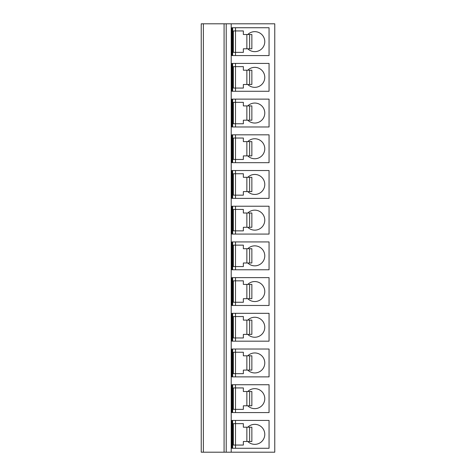 <?xml version="1.0" encoding="UTF-8"?>
<svg xmlns="http://www.w3.org/2000/svg" width="476" height="476" viewBox="0 0 476 476"><rect width="100%" height="100%" fill="white"/><g stroke="black" fill="none" stroke-linecap="round" stroke-linejoin="round"><path stroke-width="0.71" d="M231.217 23.8L231.217 452.2L274.771 452.2L274.771 23.8L201.229 23.8L201.229 452.2L203.371 452.2L203.371 23.8M201.229 420.713L201.229 447.987L201.229 420.713M201.229 385.013L201.229 412.287L201.229 385.013M201.229 349.313L201.229 376.587L201.229 349.313M201.229 313.613L201.229 340.887L201.229 313.613M201.229 277.913L201.229 305.187L201.229 277.913M201.229 242.213L201.229 269.487L201.229 242.213M201.229 206.513L201.229 233.787L201.229 206.513M201.229 170.813L201.229 198.087L201.229 170.813M201.229 135.113L201.229 162.387L201.229 135.113M201.229 99.413L201.229 126.687L201.229 99.413M201.229 63.713L201.229 90.987L201.229 63.713M201.229 28.013L201.229 55.287L201.229 28.013M224.077 23.8L224.077 452.2L203.371 452.2M226.219 23.8L226.219 452.2L224.077 452.2M231.217 452.2L226.219 452.2M269.059 448.273L231.931 448.273L231.931 420.427L269.059 420.427L269.059 448.273M269.059 412.573L231.931 412.573L231.931 384.727L269.059 384.727L269.059 412.573M269.059 376.873L231.931 376.873L231.931 349.027L269.059 349.027L269.059 376.873M269.059 341.173L231.931 341.173L231.931 313.327L269.059 313.327L269.059 341.173M269.059 305.473L231.931 305.473L231.931 277.627L269.059 277.627L269.059 305.473M269.059 269.773L231.931 269.773L231.931 241.927L269.059 241.927L269.059 269.773M269.059 234.073L231.931 234.073L231.931 206.227L269.059 206.227L269.059 234.073M269.059 198.373L231.931 198.373L231.931 170.527L269.059 170.527L269.059 198.373M269.059 162.673L231.931 162.673L231.931 134.827L269.059 134.827L269.059 162.673M269.059 126.973L231.931 126.973L231.931 99.127L269.059 99.127L269.059 126.973M269.059 91.273L231.931 91.273L231.931 63.427L269.059 63.427L269.059 91.273M269.059 55.573L231.931 55.573L231.931 27.727L269.059 27.727L269.059 55.573M232.645 448.273L232.645 420.427M235.501 448.273L235.501 445.06L233.359 445.06L233.359 423.64L235.501 423.64L235.501 420.427M247.782 441.49A9.996 9.996 0 0 0 264.775 434.35A9.996 9.996 0 0 0 247.782 427.21M249.638 427.21L251.858 427.21L251.858 441.49L249.638 441.49L249.638 427.21L243.355 427.21L243.355 423.64L235.501 423.64L235.501 445.06L243.355 445.06L243.355 441.49L249.638 441.49M233.359 445.06L233.359 423.64M232.645 412.573L232.645 384.727M235.501 412.573L235.501 409.36L233.359 409.36L233.359 387.94L235.501 387.94L235.501 384.727M247.782 405.79A9.996 9.996 0 0 0 264.775 398.65A9.996 9.996 0 0 0 247.782 391.51M249.638 391.51L251.858 391.51L251.858 405.79L249.638 405.79L249.638 391.51L243.355 391.51L243.355 387.94L235.501 387.94L235.501 409.36L243.355 409.36L243.355 405.79L249.638 405.79M233.359 409.36L233.359 387.94M232.645 376.873L232.645 349.027M235.501 376.873L235.501 373.66L233.359 373.66L233.359 352.24L235.501 352.24L235.501 349.027M247.782 370.09A9.996 9.996 0 0 0 264.775 362.95A9.996 9.996 0 0 0 247.782 355.81M249.638 355.81L251.858 355.81L251.858 370.09L249.638 370.09L249.638 355.81L243.355 355.81L243.355 352.24L235.501 352.24L235.501 373.66L243.355 373.66L243.355 370.09L249.638 370.09M233.359 373.66L233.359 352.24M232.645 341.173L232.645 313.327M235.501 341.173L235.501 337.96L233.359 337.96L233.359 316.54L235.501 316.54L235.501 313.327M247.782 334.39A9.996 9.996 0 0 0 264.775 327.25A9.996 9.996 0 0 0 247.782 320.11M249.638 320.11L251.858 320.11L251.858 334.39L249.638 334.39L249.638 320.11L243.355 320.11L243.355 316.54L235.501 316.54L235.501 337.96L243.355 337.96L243.355 334.39L249.638 334.39M233.359 337.96L233.359 316.54M232.645 305.473L232.645 277.627M235.501 305.473L235.501 302.26L233.359 302.26L233.359 280.84L235.501 280.84L235.501 277.627M247.782 298.69A9.996 9.996 0 0 0 264.775 291.55A9.996 9.996 0 0 0 247.782 284.41M249.638 284.41L251.858 284.41L251.858 298.69L249.638 298.69L249.638 284.41L243.355 284.41L243.355 280.84L235.501 280.84L235.501 302.26L243.355 302.26L243.355 298.69L249.638 298.69M233.359 302.26L233.359 280.84M232.645 269.773L232.645 241.927M235.501 269.773L235.501 266.56L233.359 266.56L233.359 245.14L235.501 245.14L235.501 241.927M247.782 262.99A9.996 9.996 0 0 0 264.775 255.85A9.996 9.996 0 0 0 247.782 248.71M249.638 248.71L251.858 248.71L251.858 262.99L249.638 262.99L249.638 248.71L243.355 248.71L243.355 245.14L235.501 245.14L235.501 266.56L243.355 266.56L243.355 262.99L249.638 262.99M233.359 266.56L233.359 245.14M232.645 234.073L232.645 206.227M235.501 234.073L235.501 230.86L233.359 230.86L233.359 209.44L235.501 209.44L235.501 206.227M247.782 227.29A9.996 9.996 0 0 0 264.775 220.15A9.996 9.996 0 0 0 247.782 213.01M249.638 213.01L251.858 213.01L251.858 227.29L249.638 227.29L249.638 213.01L243.355 213.01L243.355 209.44L235.501 209.44L235.501 230.86L243.355 230.86L243.355 227.29L249.638 227.29M233.359 230.86L233.359 209.44M232.645 198.373L232.645 170.527M235.501 198.373L235.501 195.16L233.359 195.16L233.359 173.74L235.501 173.74L235.501 170.527M247.782 191.59A9.996 9.996 0 0 0 264.775 184.45A9.996 9.996 0 0 0 247.782 177.31M249.638 177.31L251.858 177.31L251.858 191.59L249.638 191.59L249.638 177.31L243.355 177.31L243.355 173.74L235.501 173.74L235.501 195.16L243.355 195.16L243.355 191.59L249.638 191.59M233.359 195.16L233.359 173.74M232.645 162.673L232.645 134.827M235.501 162.673L235.501 159.46L233.359 159.46L233.359 138.04L235.501 138.04L235.501 134.827M247.782 155.89A9.996 9.996 0 0 0 264.775 148.75A9.996 9.996 0 0 0 247.782 141.61M249.638 141.61L251.858 141.61L251.858 155.89L249.638 155.89L249.638 141.61L243.355 141.61L243.355 138.04L235.501 138.04L235.501 159.46L243.355 159.46L243.355 155.89L249.638 155.89M233.359 159.46L233.359 138.04M232.645 126.973L232.645 99.127M235.501 126.973L235.501 123.76L233.359 123.76L233.359 102.34L235.501 102.34L235.501 99.127M247.782 120.19A9.996 9.996 0 0 0 264.775 113.05A9.996 9.996 0 0 0 247.782 105.91M249.638 105.91L251.858 105.91L251.858 120.19L249.638 120.19L249.638 105.91L243.355 105.91L243.355 102.34L235.501 102.34L235.501 123.76L243.355 123.76L243.355 120.19L249.638 120.19M233.359 123.76L233.359 102.34M232.645 91.273L232.645 63.427M235.501 91.273L235.501 88.06L233.359 88.06L233.359 66.64L235.501 66.64L235.501 63.427M247.782 84.49A9.996 9.996 0 0 0 264.775 77.35A9.996 9.996 0 0 0 247.782 70.21M249.638 70.21L251.858 70.21L251.858 84.49L249.638 84.49L249.638 70.21L243.355 70.21L243.355 66.64L235.501 66.64L235.501 88.06L243.355 88.06L243.355 84.49L249.638 84.49M233.359 88.06L233.359 66.64M232.645 55.573L232.645 27.727M235.501 55.573L235.501 52.36L233.359 52.36L233.359 30.94L235.501 30.94L235.501 27.727M247.782 48.79A9.996 9.996 0 0 0 264.775 41.65A9.996 9.996 0 0 0 247.782 34.51M249.638 34.51L251.858 34.51L251.858 48.79L249.638 48.79L249.638 34.51L243.355 34.51L243.355 30.94L235.501 30.94L235.501 52.36L243.355 52.36L243.355 48.79L249.638 48.79M233.359 52.36L233.359 30.94M246.854 441.49L246.854 427.21M246.854 405.79L246.854 391.51M246.854 370.09L246.854 355.81M246.854 334.39L246.854 320.11M246.854 298.69L246.854 284.41M246.854 262.99L246.854 248.71M246.854 227.29L246.854 213.01M246.854 191.59L246.854 177.31M246.854 155.89L246.854 141.61M246.854 120.19L246.854 105.91M246.854 84.49L246.854 70.21M246.854 48.79L246.854 34.51"/></g></svg>
